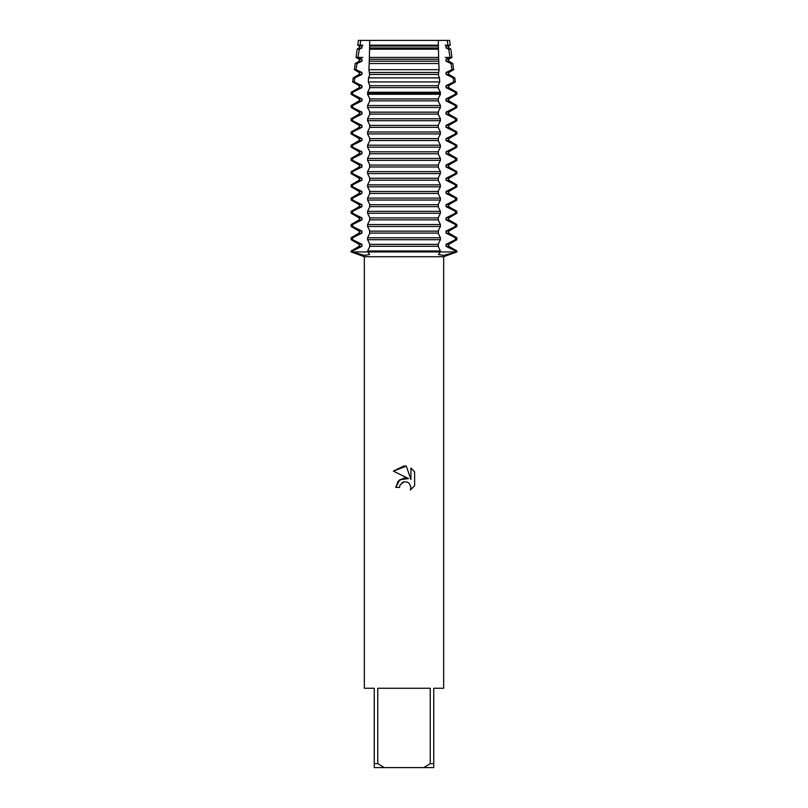 <?xml version="1.0" encoding="UTF-8"?>
<svg xmlns="http://www.w3.org/2000/svg" width="808" height="808" viewBox="0 0 808 808"><rect width="100%" height="100%" fill="white"/><g stroke="black" fill="none" stroke-linecap="round" stroke-linejoin="round"><path stroke-width="1.21" d="M449.612 40.4L447.178 40.4L449.612 40.4L450.268 45.187L448.773 46.046L448.773 47.975L450.824 49.157L448.692 49.157L450.056 57.429L451.955 57.429L448.773 59.267L448.773 61.196L452.793 63.519L451.005 63.519L451.955 69.68L453.642 69.68L448.773 72.488L448.773 74.417L454.773 77.881L453.187 77.881L453.783 81.931L455.328 81.931L448.773 85.709L448.773 87.638L456.742 92.243L455.278 92.243L455.429 94.253L456.884 94.253L448.773 98.93L448.773 100.859L456.884 105.545L455.429 105.545L455.429 107.474L456.884 107.474L448.773 112.16L448.773 114.08L456.884 118.766L455.429 118.766L455.429 120.695L456.884 120.695L448.773 125.381L448.773 127.311L456.884 131.987L455.429 131.987L455.429 133.916L456.884 133.916L448.773 138.602L448.773 140.531L456.884 145.208L455.429 145.208L455.429 147.137L456.884 147.137L448.773 151.823L448.773 153.752L456.884 158.429L455.429 158.429L455.429 160.358L456.884 160.358L448.773 165.044L448.773 166.973L456.884 171.649L455.429 171.649L455.429 173.579L456.884 173.579L448.773 178.265L448.773 180.194L456.884 184.881L455.429 184.881L455.429 186.799L456.884 186.799L448.773 191.486L448.773 193.415L456.884 198.101L455.429 198.101L455.429 200.031L456.884 200.031L448.773 204.707L448.773 206.636L456.884 211.322L455.429 211.322L455.429 213.251L456.884 213.251L448.773 217.928L448.773 219.857L456.884 224.543L455.429 224.543L455.429 226.472L456.884 226.472L448.773 231.149L448.773 233.078L456.884 237.764L455.429 237.764L455.429 239.693L456.884 239.693L448.773 244.369L448.773 246.299L456.884 250.985L455.429 250.985L455.429 251.944L456.884 251.944L443.582 255.379L438.441 254.53L440.411 251.944L455.429 251.944L440.411 251.944L440.411 250.985L367.589 250.985L369.559 254.53L364.428 255.379L352.571 251.944L440.411 251.944L352.571 251.944L352.571 250.985L351.116 250.985L359.227 246.299L361.974 246.299L361.974 244.369L352.571 239.693L352.571 237.764L351.116 237.764L359.227 233.078L361.974 233.078L361.974 231.149L352.571 226.472L352.571 224.543L351.116 224.543L359.227 219.857L361.974 219.857L361.974 217.928L352.571 213.251L352.571 211.322L351.116 211.322L359.227 206.636L361.974 206.636L361.974 204.707L352.571 200.031L352.571 198.101L351.116 198.101L359.227 193.415L361.974 193.415L361.974 191.486L352.571 186.799L352.571 184.881L351.116 184.881L359.227 180.194L361.974 180.194L361.974 178.265L352.571 173.579L352.571 171.649L351.116 171.649L359.227 166.973L361.974 166.973L361.974 165.044L352.571 160.358L352.571 158.429L351.116 158.429L359.227 153.752L361.974 153.752L361.974 151.823L352.571 147.137L352.571 145.208L351.116 145.208L359.227 140.531L361.974 140.531L361.974 138.602L352.571 133.916L352.571 131.987L351.116 131.987L359.227 127.311L361.974 127.311L361.974 125.381L352.571 120.695L352.571 118.766L351.116 118.766L359.227 114.08L361.974 114.08L361.974 112.16L352.571 107.474L352.571 105.545L351.116 105.545L359.227 100.859L361.974 100.859L361.974 98.93L352.571 94.253L352.722 92.243L351.258 92.243L359.227 87.638L361.974 87.638L361.974 85.709L354.217 81.931L354.813 77.881L353.227 77.881L359.227 74.417L361.974 74.417L361.974 72.488L356.045 69.68L356.995 63.519L355.207 63.519L359.227 61.196L361.974 61.196L361.974 59.267L357.944 57.429L359.308 49.157L357.176 49.157L359.227 47.975L361.974 47.975L361.974 46.046L359.984 45.187L360.822 40.4L447.178 40.4L438.34 40.4L447.178 40.4L448.016 45.187L450.268 45.187M399.536 487.426L400.142 484.84L399.536 487.426L395.789 487.426L398.112 481.174L404 478.043L408.545 478.599L393.395 471.125L404 465.893L406.303 466.145L410.929 479.467L410.929 468.054L414.605 471.771L414.605 485.861L410.343 489.941L410.949 487.386L409.272 483.356L407.424 482.124L404 481.831L407.424 482.124L409.272 483.356L410.949 487.386L410.343 489.941L414.605 485.861M430.24 763.631L423.735 767.6L384.265 767.6L377.76 763.631L377.76 688.264L430.24 688.264L430.24 763.631L433.745 763.631L433.745 688.264L443.663 688.264L443.663 256.722L456.884 251.944L456.884 250.985M351.116 250.985L351.116 251.944L364.337 256.722L443.663 256.722M408.545 478.599L399.809 479.659L395.789 487.426M401.97 482.719L403.939 481.841M414.605 471.771L410.929 468.054M406.303 466.145L393.395 471.125M404 481.831L400.142 484.84M351.116 251.944L352.571 251.944L351.116 251.944M358.388 40.4L360.822 40.4L358.388 40.4L357.732 45.187L362.843 45.187M364.337 256.722L364.337 688.264L374.256 688.264L374.256 767.6L384.265 767.6M423.735 767.6L433.745 767.6L433.745 763.631M374.256 763.631L377.76 763.631M352.571 250.985L361.974 246.299M359.227 246.299L359.227 244.369L361.974 244.369M359.227 244.369L351.116 239.693L352.571 239.693M352.571 237.764L361.974 233.078M359.227 233.078L359.227 231.149L361.974 231.149M359.227 231.149L351.116 226.472L352.571 226.472M352.571 224.543L361.974 219.857M359.227 219.857L359.227 217.928L361.974 217.928M359.227 217.928L351.116 213.251L352.571 213.251M352.571 211.322L361.974 206.636M359.227 206.636L359.227 204.707L361.974 204.707M359.227 204.707L351.116 200.031L352.571 200.031M352.571 198.101L361.974 193.415M359.227 193.415L359.227 191.486L361.974 191.486M359.227 191.486L351.116 186.799L352.571 186.799M352.571 184.881L361.974 180.194M359.227 180.194L359.227 178.265L361.974 178.265M359.227 178.265L351.116 173.579L352.571 173.579M352.571 171.649L361.974 166.973M359.227 166.973L359.227 165.044L361.974 165.044M359.227 165.044L351.116 160.358L352.571 160.358M352.571 158.429L361.974 153.752M359.227 153.752L359.227 151.823L361.974 151.823M359.227 151.823L351.116 147.137L352.571 147.137M352.571 145.208L361.974 140.531M359.227 140.531L359.227 138.602L361.974 138.602M359.227 138.602L351.116 133.916L352.571 133.916M352.571 131.987L361.974 127.311M359.227 127.311L359.227 125.381L361.974 125.381M359.227 125.381L351.116 120.695L352.571 120.695M352.571 118.766L361.974 114.08M359.227 114.08L359.227 112.16L361.974 112.16M359.227 112.16L351.116 107.474L352.571 107.474M352.571 105.545L361.974 100.859M359.227 100.859L359.227 98.93L361.974 98.93M359.227 98.93L351.116 94.253L352.571 94.253M352.722 92.243L361.974 87.638M359.227 87.638L359.227 85.709L361.974 85.709M359.227 85.709L352.672 81.931L354.217 81.931M354.813 77.881L361.974 74.417M359.227 74.417L359.227 72.488L361.974 72.488M359.227 72.488L354.359 69.68L356.045 69.68M356.995 63.519L361.974 61.196M359.227 61.196L359.227 59.267L361.974 59.267M359.227 59.267L356.045 57.429L362.843 57.429M455.429 239.693L446.026 244.369L448.773 244.369M367.589 239.693L440.411 239.693L440.411 237.764L367.589 237.764L367.589 239.693L369.66 243.875L369.66 246.793L367.589 250.985M446.026 244.369L446.026 246.299L448.773 246.299M455.429 226.472L446.026 231.149L446.026 233.078L448.773 233.078M446.026 233.078L455.429 237.764M446.026 246.299L455.429 250.985M446.026 231.149L448.773 231.149M367.589 226.472L440.411 226.472L440.411 224.543L367.589 224.543L367.589 226.472L369.66 230.654L369.66 233.573L367.589 237.764M455.429 213.251L446.026 217.928L446.026 219.857L448.773 219.857M446.026 219.857L455.429 224.543M446.026 217.928L448.773 217.928M367.589 213.251L440.411 213.251L440.411 211.322L367.589 211.322L367.589 213.251L369.66 217.433L369.66 220.352L367.589 224.543M455.429 200.031L446.026 204.707L446.026 206.636L448.773 206.636M446.026 206.636L455.429 211.322M446.026 204.707L448.773 204.707M367.589 200.031L440.411 200.031L440.411 198.101L367.589 198.101L367.589 200.031L369.66 204.212L369.66 207.131L367.589 211.322M455.429 186.799L446.026 191.486L446.026 193.415L448.773 193.415M446.026 193.415L455.429 198.101M446.026 191.486L448.773 191.486M367.589 186.799L440.411 186.799L440.411 184.881L367.589 184.881L367.589 186.799L369.66 190.991L369.66 193.91L367.589 198.101M455.429 173.579L446.026 178.265L446.026 180.194L448.773 180.194M446.026 180.194L455.429 184.881M446.026 178.265L448.773 178.265M367.589 173.579L440.411 173.579L440.411 171.649L367.589 171.649L367.589 173.579L369.66 177.77L369.66 180.689L367.589 184.881M455.429 160.358L446.026 165.044L446.026 166.973L448.773 166.973M446.026 166.973L455.429 171.649M446.026 165.044L448.773 165.044M367.589 160.358L440.411 160.358L440.411 158.429L367.589 158.429L367.589 160.358L369.66 164.549L369.66 167.468L367.589 171.649M455.429 147.137L446.026 151.823L446.026 153.752L448.773 153.752M446.026 153.752L455.429 158.429M446.026 151.823L448.773 151.823M367.589 147.137L440.411 147.137L440.411 145.208L367.589 145.208L367.589 147.137L369.66 151.328L369.66 154.247L367.589 158.429M455.429 133.916L446.026 138.602L446.026 140.531L448.773 140.531M446.026 140.531L455.429 145.208M446.026 138.602L448.773 138.602M367.589 133.916L440.411 133.916L440.411 131.987L367.589 131.987L367.589 133.916L369.66 138.107L369.66 141.026L367.589 145.208M455.429 120.695L446.026 125.381L446.026 127.311L448.773 127.311M446.026 127.311L455.429 131.987M446.026 125.381L448.773 125.381M367.589 120.695L440.411 120.695L440.411 118.766L367.589 118.766L367.589 120.695L369.66 124.887L369.66 127.805L367.589 131.987M455.429 107.474L446.026 112.16L446.026 114.08L448.773 114.08M446.026 114.08L455.429 118.766M446.026 112.16L448.773 112.16M367.589 107.474L440.411 107.474L440.411 105.545L367.589 105.545L367.589 107.474L369.66 111.656L369.66 114.585L367.589 118.766M455.429 94.253L446.026 98.93L446.026 100.859L448.773 100.859M446.026 100.859L455.429 105.545M446.026 98.93L448.773 98.93M367.589 94.253L440.411 94.253L440.34 92.243L367.66 92.243L367.589 94.253L369.66 98.435L369.66 101.353L367.589 105.545M367.589 93.284L440.411 93.284M453.783 81.931L446.026 85.709L446.026 87.638L448.773 87.638M446.026 87.638L455.278 92.243M446.026 85.709L448.773 85.709M368.296 81.931L439.704 81.931L439.481 77.881L368.519 77.881L368.296 81.931L369.66 85.214L369.66 88.133L367.66 92.243M451.955 69.68L446.026 72.488L446.026 74.417L448.773 74.417M446.026 74.417L453.187 77.881M446.026 72.488L448.773 72.488M368.923 69.68L439.077 69.68L438.825 63.519L369.175 63.519L368.923 69.68L369.66 74.912L368.519 77.881M445.158 57.429L450.056 57.429L446.026 59.267L446.026 61.196L448.773 61.196M446.026 61.196L451.005 63.519M446.026 59.267L448.773 59.267M369.377 57.429L438.623 57.429L438.421 49.157L369.579 49.157L369.175 63.519M359.308 49.157L361.974 47.975M445.158 45.187L448.016 45.187L446.026 46.046L446.026 47.975L448.773 47.975M446.026 47.975L448.692 49.157M359.227 47.975L359.227 46.046L361.974 46.046M446.026 46.046L448.773 46.046M359.227 46.046L357.732 45.187M369.64 45.187L438.36 45.187L438.34 40.4L369.66 40.4L369.579 49.157M440.411 250.985L438.34 246.793L438.34 243.875L440.411 239.693M440.411 237.764L438.34 233.573L438.34 230.654L440.411 226.472M440.411 224.543L438.34 220.352L438.34 217.433L440.411 213.251M440.411 211.322L438.34 207.131L438.34 204.212L440.411 200.031M440.411 198.101L438.34 193.91L438.34 190.991L440.411 186.799M440.411 184.881L438.34 180.689L438.34 177.77L440.411 173.579M440.411 171.649L438.34 167.468L438.34 164.549L440.411 160.358M440.411 158.429L438.34 154.247L438.34 151.328L440.411 147.137M440.411 145.208L438.34 141.026L438.34 138.107L440.411 133.916M440.411 131.987L438.34 127.805L438.34 124.887L440.411 120.695M440.411 118.766L438.34 114.585L438.34 111.656L440.411 107.474M440.411 105.545L438.34 101.353L438.34 98.435L440.411 94.253M440.34 92.243L438.34 88.133L438.34 85.214L439.704 81.931M439.481 77.881L438.34 74.912L439.077 69.68M438.825 63.519L438.623 57.429M438.421 49.157L438.36 45.187M369.609 46.046L438.391 46.046M369.609 47.975L438.391 47.975M369.609 59.267L438.391 59.267M369.609 61.196L438.391 61.196M369.609 72.488L438.391 72.488M369.609 74.417L438.391 74.417M369.609 85.709L438.391 85.709M369.609 87.638L438.391 87.638M455.429 93.284L456.884 93.284L456.884 94.253M369.609 98.93L438.391 98.93M369.609 100.859L438.391 100.859M369.609 112.16L438.391 112.16M369.609 114.08L438.391 114.08M369.609 125.381L438.391 125.381M369.609 127.311L438.391 127.311M369.609 138.602L438.391 138.602M369.609 140.531L438.391 140.531M369.609 151.823L438.391 151.823M369.609 153.752L438.391 153.752M369.609 165.044L438.391 165.044M369.609 166.973L438.391 166.973M369.609 178.265L438.391 178.265M369.609 180.194L438.391 180.194M369.609 191.486L438.391 191.486M369.609 193.415L438.391 193.415M369.609 204.707L438.391 204.707M369.609 206.636L438.391 206.636M369.609 217.928L438.391 217.928M369.609 219.857L438.391 219.857M369.609 231.149L438.391 231.149M369.609 233.078L438.391 233.078M369.609 246.299L438.391 246.299M369.609 244.369L438.391 244.369M351.258 92.243L351.116 93.284L352.571 93.284M450.824 49.157L451.955 57.429M452.793 63.519L453.642 69.68M454.773 77.881L455.328 81.931M456.742 92.243L456.884 93.284M456.884 105.545L456.884 107.474M456.884 118.766L456.884 120.695M456.884 131.987L456.884 133.916M456.884 145.208L456.884 147.137M456.884 158.429L456.884 160.358M456.884 171.649L456.884 173.579M456.884 184.881L456.884 186.799M456.884 198.101L456.884 200.031M456.884 211.322L456.884 213.251M456.884 224.543L456.884 226.472M456.884 237.764L456.884 239.693M353.227 77.881L352.672 81.931M355.207 63.519L354.359 69.68M357.176 49.157L356.045 57.429M351.116 237.764L351.116 239.693M351.116 224.543L351.116 226.472M351.116 211.322L351.116 213.251M351.116 198.101L351.116 200.031M351.116 184.881L351.116 186.799M351.116 171.649L351.116 173.579M351.116 158.429L351.116 160.358M351.116 145.208L351.116 147.137M351.116 131.987L351.116 133.916M351.116 118.766L351.116 120.695M351.116 105.545L351.116 107.474M351.116 93.284L351.116 94.253"/></g></svg>
